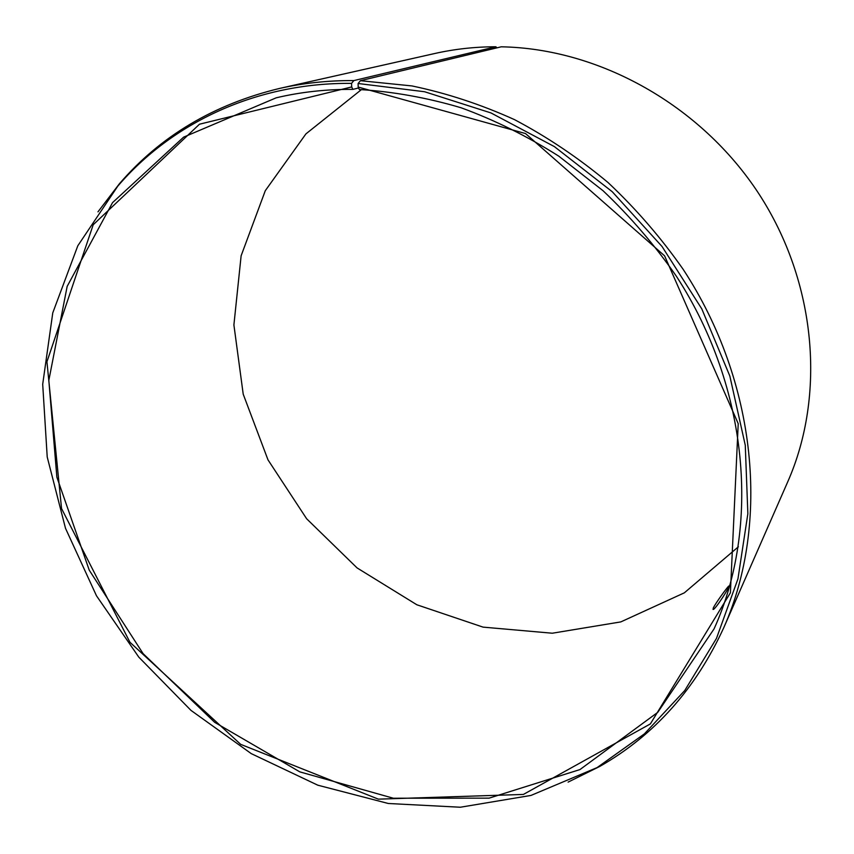 <?xml version="1.0" encoding="UTF-8"?>
<svg xmlns="http://www.w3.org/2000/svg" width="854" height="854" viewBox="0 0 854 854"><rect width="100%" height="100%" fill="white"/><g stroke="black" fill="none" stroke-linecap="round" stroke-linejoin="round"><path stroke-width="1.28" d="M738.39 546.784L684.321 592.847L620.805 621.904L552.303 633.22L483.044 627.124L416.848 604.771L357.079 567.921L306.639 518.762L267.996 459.868L243.209 394.164L233.9 324.926L241.127 255.773L265.295 190.688L305.935 133.875L361.455 89.585M723.925 627.338C769.924 523.331 757.295 382.357 683.083 269.223C661.007 237.711 635.984 208.803 608.016 182.51C578.649 158.011 547.478 137.046 514.482 119.624C480.823 104.401 446.642 93.171 411.948 85.934L360.409 80.692L501.223 46.81C598.996 48.464 700.782 104.882 758.811 193.709C816.702 282.642 825.85 395.338 787.772 481.741L723.925 627.338C695.732 688.954 654.335 735.326 599.732 766.454L568.102 782.115M97.964 211.867L119.379 183.802C160.349 136.138 213.767 104.348 279.621 88.421L434.729 53.514C454.531 49.052 474.909 46.799 495.854 46.767L353.834 80.586L351.549 83.382L351.699 86.937L352.862 89.392L358.595 87.951M496.985 47.835L495.854 46.767M360.409 80.692L358.104 83.5L424.63 91.752L490.943 112.931L554.363 146.6L612.233 191.712L662.074 246.539L701.785 308.86L729.828 376.027L745.275 445.254L747.858 513.724L737.952 578.863L716.474 638.408L684.748 690.534L644.375 733.896L597.106 767.586L530.996 795.426L460.338 807.233L388.324 803.497L317.795 785.189L251.279 753.644L190.965 710.379L138.796 657.132L96.47 595.761L65.502 528.306L47.216 456.997L42.7 384.268L52.767 312.863L77.821 245.76L117.767 186.172C171.932 122.869 256.488 82.464 351.549 83.382M279.621 88.421C303.49 83.041 328.224 80.425 353.834 80.586M358.104 83.5L358.189 87.055L525.52 133.555L664.604 255.848L738.219 423.659L730.394 592.804L650.374 723.904L523.395 794.433L378.397 799.152L240.657 744.346L129.968 642.293L61.541 508.546L46.938 361.776L93.203 224.751L199.494 124.204L351.699 86.937M358.189 87.055L359.31 89.51C393.128 91.602 427.053 97.687 461.085 107.764C494.818 120.115 527.377 136.245 558.762 156.143L602.977 190.666C630.423 216.702 654.933 245.301 676.517 276.45C749.011 388.26 760.402 527.11 714.051 628.907L657.783 712.311L579.962 769.571L489.096 798.148L393.32 798.223L299.818 771.877L214.706 722.345L143.077 653.598L89.254 570.184L56.866 477.172L48.827 380.372L67.167 286.368L112.547 202.622L183.599 137.152L276.194 97.815C300.8 91.986 326.356 89.179 352.862 89.392M713.314 607.952C715.695 602.892 728.291 585.727 728.964 585.94C730.992 585.107 714.979 610.29 713.058 609.457L713.314 607.952M597.106 767.586L599.732 766.454M117.767 186.172L119.379 183.802"/></g></svg>
